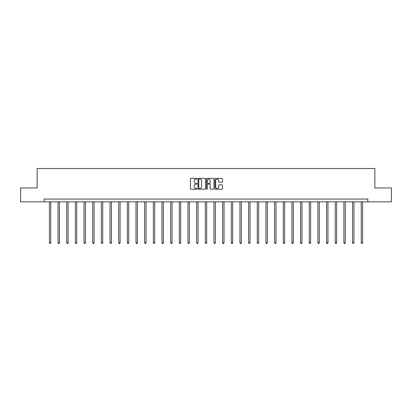 <?xml version="1.0" encoding="UTF-8"?>
<svg xmlns="http://www.w3.org/2000/svg" width="412" height="412" viewBox="0 0 412 412"><rect width="100%" height="100%" fill="white"/><g stroke="black" fill="none" stroke-linecap="round" stroke-linejoin="round"><path stroke-width="0.62" d="M197.116 178.715A0.381 0.381 0 0 0 196.735 178.334L190.941 178.334A0.546 0.546 0 0 0 190.401 178.88L190.401 188.691A0.546 0.546 0 0 0 190.941 189.237L196.735 189.237A0.381 0.381 0 0 0 197.116 188.851A0.381 0.381 0 0 0 196.735 188.469L195.983 188.469A1.746 1.746 0 0 1 194.243 186.729L194.243 185.91A1.746 1.746 0 0 1 195.983 184.164L196.735 184.164A0.381 0.381 0 0 0 197.116 183.783A0.381 0.381 0 0 0 196.735 183.402L195.983 183.402A1.746 1.746 0 0 1 194.243 181.661L194.243 180.842A1.746 1.746 0 0 1 195.983 179.096L196.735 179.096A0.381 0.381 0 0 0 197.116 178.715M221.929 182.176A0.546 0.546 0 0 0 222.475 181.63L222.475 178.88A0.546 0.546 0 0 0 221.929 178.334L215.497 178.334A0.546 0.546 0 0 0 214.951 178.88L214.951 188.691A0.546 0.546 0 0 0 215.497 189.237L221.929 189.237A0.546 0.546 0 0 0 222.475 188.691L222.475 185.364A0.546 0.546 0 0 0 221.929 184.818L219.174 184.818A0.546 0.546 0 0 0 218.633 185.364L218.633 187.012A1.457 1.457 0 0 1 217.175 188.469A1.457 1.457 0 0 1 215.713 187.012L215.713 180.554A1.457 1.457 0 0 1 217.175 179.096A1.457 1.457 0 0 1 218.633 180.554L218.633 181.63A0.546 0.546 0 0 0 219.174 182.176L221.929 182.176M44.197 201.828L20.6 201.828L20.6 187.949L37.147 187.949L37.147 168.513L374.853 168.513L374.853 187.949L391.4 187.949L391.4 201.828L367.803 201.828L367.803 199.053L44.197 199.053L44.197 201.828L367.803 201.828M205.521 178.88A0.546 0.546 0 0 0 204.98 178.334L198.548 178.334A0.546 0.546 0 0 0 198.002 178.88L198.002 188.691A0.546 0.546 0 0 0 198.548 189.237L204.98 189.237A0.546 0.546 0 0 0 205.521 188.691L205.521 178.88M207.02 178.334L213.452 178.334A0.546 0.546 0 0 1 213.998 178.88L213.998 188.691A0.546 0.546 0 0 1 213.452 189.237L210.702 189.237A0.546 0.546 0 0 1 210.156 188.691L210.156 184.71A0.546 0.546 0 0 0 209.61 184.164L207.787 184.164A0.546 0.546 0 0 0 207.241 184.71L207.241 188.851A0.381 0.381 0 0 1 206.86 189.237A0.381 0.381 0 0 1 206.479 188.851L206.479 178.88A0.546 0.546 0 0 1 207.02 178.334M199.145 179.096A0.381 0.381 0 0 0 198.764 179.477L198.764 188.088A0.381 0.381 0 0 0 199.145 188.469L199.938 188.469A1.746 1.746 0 0 0 201.679 186.729L201.679 180.842A1.746 1.746 0 0 0 199.938 179.096L199.145 179.096M210.156 180.585A1.457 1.457 0 0 0 208.699 179.122A1.457 1.457 0 0 0 207.241 180.585L207.241 182.856A0.546 0.546 0 0 0 207.787 183.402L209.61 183.402A0.546 0.546 0 0 0 210.156 182.856L210.156 180.585M49.389 201.828L49.389 242.766L50.779 242.766L50.779 201.828M50.779 242.766L50.362 243.487L49.806 243.487L49.389 242.766M58.051 201.828L58.051 242.766L59.441 242.766L59.441 201.828M59.441 242.766L59.024 243.487L58.468 243.487L58.051 242.766M66.713 201.828L66.713 242.766L68.104 242.766L68.104 201.828M68.104 242.766L67.686 243.487L67.13 243.487L66.713 242.766M75.375 201.828L75.375 242.766L76.766 242.766L76.766 201.828M76.766 242.766L76.349 243.487L75.793 243.487L75.375 242.766M84.038 201.828L84.038 242.766L85.428 242.766L85.428 201.828M85.428 242.766L85.011 243.487L84.455 243.487L84.038 242.766M92.7 201.828L92.7 242.766L94.09 242.766L94.09 201.828M94.09 242.766L93.673 243.487L93.117 243.487L92.7 242.766M101.362 201.828L101.362 242.766L102.748 242.766L102.748 201.828M102.748 242.766L102.336 243.487L101.779 243.487L101.362 242.766M110.025 201.828L110.025 242.766L111.41 242.766L111.41 201.828M111.41 242.766L110.998 243.487L110.442 243.487L110.025 242.766M118.687 201.828L118.687 242.766L120.072 242.766L120.072 201.828M120.072 242.766L119.66 243.487L119.104 243.487L118.687 242.766M127.349 201.828L127.349 242.766L128.735 242.766L128.735 201.828M128.735 242.766L128.317 243.487L127.766 243.487L127.349 242.766M136.012 201.828L136.012 242.766L137.397 242.766L137.397 201.828M137.397 242.766L136.98 243.487L136.429 243.487L136.012 242.766M144.674 201.828L144.674 242.766L146.059 242.766L146.059 201.828M146.059 242.766L145.642 243.487L145.091 243.487L144.674 242.766M153.336 201.828L153.336 242.766L154.721 242.766L154.721 201.828M154.721 242.766L154.304 243.487L153.748 243.487L153.336 242.766M161.998 201.828L161.998 242.766L163.384 242.766L163.384 201.828M163.384 242.766L162.967 243.487L162.41 243.487L161.998 242.766M170.656 201.828L170.656 242.766L172.046 242.766L172.046 201.828M172.046 242.766L171.629 243.487L171.073 243.487L170.656 242.766M179.318 201.828L179.318 242.766L180.708 242.766L180.708 201.828M180.708 242.766L180.291 243.487L179.735 243.487L179.318 242.766M187.98 201.828L187.98 242.766L189.371 242.766L189.371 201.828M189.371 242.766L188.953 243.487L188.397 243.487L187.98 242.766M196.642 201.828L196.642 242.766L198.033 242.766L198.033 201.828M198.033 242.766L197.616 243.487L197.06 243.487L196.642 242.766M205.305 201.828L205.305 242.766L206.695 242.766L206.695 201.828M206.695 242.766L206.278 243.487L205.722 243.487L205.305 242.766M213.967 201.828L213.967 242.766L215.358 242.766L215.358 201.828M215.358 242.766L214.94 243.487L214.384 243.487L213.967 242.766M222.629 201.828L222.629 242.766L224.02 242.766L224.02 201.828M224.02 242.766L223.603 243.487L223.047 243.487L222.629 242.766M231.292 201.828L231.292 242.766L232.682 242.766L232.682 201.828M232.682 242.766L232.265 243.487L231.709 243.487L231.292 242.766M239.954 201.828L239.954 242.766L241.344 242.766L241.344 201.828M241.344 242.766L240.927 243.487L240.371 243.487L239.954 242.766M248.616 201.828L248.616 242.766L250.002 242.766L250.002 201.828M250.002 242.766L249.59 243.487L249.033 243.487L248.616 242.766M257.279 201.828L257.279 242.766L258.664 242.766L258.664 201.828M258.664 242.766L258.252 243.487L257.696 243.487L257.279 242.766M265.941 201.828L265.941 242.766L267.326 242.766L267.326 201.828M267.326 242.766L266.909 243.487L266.358 243.487L265.941 242.766M274.603 201.828L274.603 242.766L275.988 242.766L275.988 201.828M275.988 242.766L275.571 243.487L275.02 243.487L274.603 242.766M283.265 201.828L283.265 242.766L284.651 242.766L284.651 201.828M284.651 242.766L284.234 243.487L283.683 243.487L283.265 242.766M291.928 201.828L291.928 242.766L293.313 242.766L293.313 201.828M293.313 242.766L292.896 243.487L292.34 243.487L291.928 242.766M300.59 201.828L300.59 242.766L301.975 242.766L301.975 201.828M301.975 242.766L301.558 243.487L301.002 243.487L300.59 242.766M309.252 201.828L309.252 242.766L310.638 242.766L310.638 201.828M310.638 242.766L310.221 243.487L309.664 243.487L309.252 242.766M317.909 201.828L317.909 242.766L319.3 242.766L319.3 201.828M319.3 242.766L318.883 243.487L318.327 243.487L317.909 242.766M326.572 201.828L326.572 242.766L327.962 242.766L327.962 201.828M327.962 242.766L327.545 243.487L326.989 243.487L326.572 242.766M335.234 201.828L335.234 242.766L336.625 242.766L336.625 201.828M336.625 242.766L336.207 243.487L335.651 243.487L335.234 242.766M343.896 201.828L343.896 242.766L345.287 242.766L345.287 201.828M345.287 242.766L344.87 243.487L344.314 243.487L343.896 242.766M352.559 201.828L352.559 242.766L353.949 242.766L353.949 201.828M353.949 242.766L353.532 243.487L352.976 243.487L352.559 242.766M361.221 201.828L361.221 242.766L362.612 242.766L362.612 201.828M362.612 242.766L362.194 243.487L361.638 243.487L361.221 242.766"/></g></svg>
